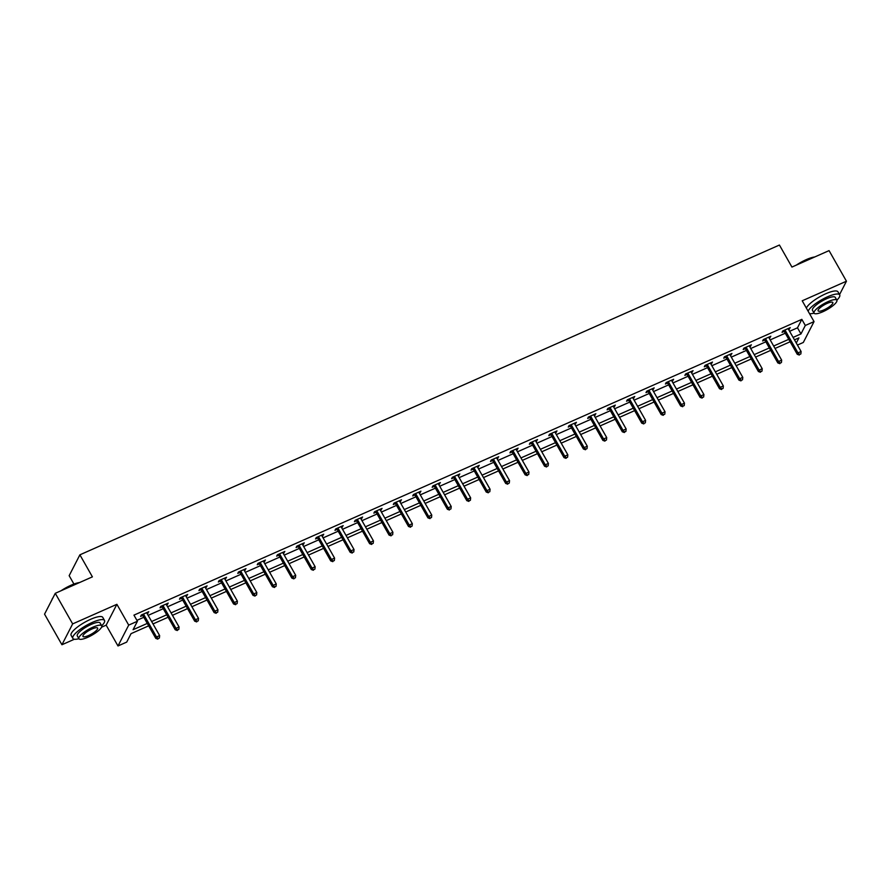 <?xml version="1.0" encoding="UTF-8"?>
<svg xmlns="http://www.w3.org/2000/svg" width="891" height="891" viewBox="0 0 891 891"><rect width="100%" height="100%" fill="white"/><g stroke="black" fill="none" stroke-linecap="round" stroke-linejoin="round"><path stroke-width="1.34" d="M148.674 625.85L131.055 633.646L126.711 642.099L117.991 645.964L128.705 625.114L137.426 621.25L133.082 629.703L147.293 623.41M101.552 627.208L106.163 625.159L117.991 645.964M106.163 625.159L116.888 604.31L72.65 623.9L55.275 593.306L44.55 614.155L61.936 644.75L74.365 639.248M73.931 584.05L69.164 575.675L79.889 554.826L779.425 245.036L791.932 267.066L829.064 250.616L846.45 281.211L802.212 300.802L814.04 321.606L803.314 342.467L797.434 345.062M809.529 313.677L809.529 313.665A18.199 4.655 150.4 0 0 814.062 313.153A13.109 3.352 150.4 0 0 822.85 311.75A13.109 3.352 150.4 0 0 836.849 300.211A18.199 4.655 150.4 0 0 839.69 294.876A18.199 4.655 150.4 0 0 827.483 296.826A18.199 4.655 150.4 0 0 808.104 311.171M72.65 623.9L61.936 644.75M839.545 294.631L846.45 281.211M789.615 331.296L797.49 327.81L801.833 319.357L133.951 615.135L137.426 621.25M136.913 620.348L143.819 617.296M148.151 615.369L163.253 608.687M167.586 606.771L182.688 600.077M187.021 598.162L202.134 591.468M206.467 589.552L221.569 582.859M225.902 580.943L241.004 574.25M245.337 572.334L260.45 565.64M264.783 563.725L279.885 557.031M284.218 555.115L299.32 548.422M303.653 546.506L318.766 539.812M323.099 537.897L338.201 531.203M342.534 529.287L357.636 522.605M361.969 520.678L377.071 513.996M381.415 512.069L396.517 505.386M400.85 503.46L415.952 496.777M420.285 494.85L435.387 488.168M439.72 486.252L454.833 479.558M459.166 477.643L474.268 470.949M478.601 469.034L493.703 462.34M498.036 460.424L513.149 453.731M517.482 451.815L532.584 445.121M536.917 443.206L552.019 436.512M556.352 434.596L571.465 427.903M575.798 425.987L590.9 419.293M595.233 417.378L610.335 410.695M614.667 408.769L629.77 402.086M634.114 400.159L649.216 393.477M653.548 391.55L668.651 384.867M672.983 382.941L688.086 376.258M692.418 374.343L707.532 367.649M711.864 365.733L726.967 359.04M731.299 357.124L746.402 350.43M750.734 348.515L765.848 341.821M770.18 339.905L785.283 333.212M788.58 329.47L790.261 327.632L782.788 330.951L782.064 332.354L784.08 331.463M769.145 338.079L770.826 336.241L763.353 339.549L762.629 340.963L764.645 340.072M749.699 346.688L751.391 344.85L743.907 348.158L743.183 349.573L745.21 348.682M730.264 355.297L731.945 353.46L724.472 356.768L723.748 358.182L725.764 357.291M710.829 363.907L712.51 362.069L705.037 365.377L704.313 366.791L706.329 365.9M691.383 372.516L693.075 370.678L685.602 373.986L684.867 375.401L686.894 374.498M671.948 381.125L673.629 379.288L666.156 382.595L665.432 384.01L667.448 383.108M652.513 389.723L654.194 387.897L646.721 391.205L645.997 392.608L648.013 391.717M633.067 398.333L634.76 396.506L627.286 399.814L626.562 401.217L628.578 400.326M613.632 406.942L615.325 405.115L607.84 408.423L607.116 409.827L609.132 408.936M594.197 415.551L595.879 413.714L588.405 417.033L587.681 418.436L589.697 417.545M574.751 424.161L576.444 422.323L568.97 425.642L568.246 427.045L570.262 426.154M555.316 432.77L557.009 430.932L549.524 434.251L548.8 435.654L550.816 434.763M535.881 441.379L537.563 439.541L530.089 442.86L529.365 444.264L531.381 443.373M516.446 449.988L518.128 448.151L510.654 451.459L509.93 452.873L511.946 451.982M497 458.598L498.693 456.76L491.208 460.068L490.484 461.482L492.5 460.591M477.565 467.207L479.247 465.369L471.773 468.677L471.049 470.092L473.065 469.201M458.13 475.816L459.812 473.979L452.338 477.286L451.614 478.701L453.63 477.81M438.684 484.426L440.377 482.588L432.903 485.896L432.168 487.31L434.195 486.408M419.249 493.035L420.931 491.197L413.457 494.505L412.733 495.919L414.749 495.017M399.814 501.633L401.496 499.806L394.022 503.114L393.299 504.529L395.314 503.627M380.368 510.242L382.061 508.416L374.588 511.724L373.864 513.127L375.879 512.236M360.933 518.852L362.626 517.025L355.141 520.333L354.418 521.736L356.433 520.845M341.498 527.461L343.18 525.623L335.707 528.942L334.983 530.345L336.998 529.454M322.052 536.07L323.745 534.232L316.272 537.551L315.548 538.955L317.564 538.064M302.617 544.679L304.31 542.842L296.826 546.161L296.102 547.564L298.117 546.673M283.182 553.289L284.864 551.451L277.391 554.77L276.667 556.173L278.683 555.282M263.747 561.898L265.429 560.06L257.956 563.368L257.232 564.783L259.248 563.892M244.301 570.507L245.994 568.67L238.51 571.977L237.786 573.392L239.802 572.501M224.866 579.117L226.548 577.279L219.075 580.587L218.351 582.001L220.367 581.11M205.431 587.726L207.113 585.888L199.64 589.196L198.916 590.61L200.932 589.719M185.985 596.335L187.678 594.497L180.194 597.805L179.47 599.22L181.497 598.318M166.55 604.944L168.232 603.107L160.759 606.415L160.035 607.829L162.051 606.927M147.115 613.554L148.797 611.716L141.324 615.024L140.6 616.438L142.616 615.536M116.888 604.31L128.705 625.114M801.833 319.357L805.308 325.471L814.04 321.606M55.275 593.306L92.408 576.856L79.889 554.826M796.287 343.035L798.937 337.878L794.471 339.85M790.139 341.765L775.036 348.459M770.704 350.375L755.601 357.068M751.269 358.984L736.155 365.678M731.823 367.593L716.72 374.287M712.388 376.202L697.285 382.896M692.953 384.812L677.839 391.494M673.507 393.421L658.404 400.104M654.072 402.03L638.97 408.713M634.637 410.64L619.535 417.322M615.191 419.249L600.088 425.931M595.756 427.847L580.654 434.541M576.321 436.456L561.219 443.15M556.886 445.066L541.773 451.759M537.44 453.675L522.338 460.369M518.005 462.284L502.903 468.978M498.57 470.894L483.457 477.587M479.124 479.503L464.022 486.196M459.689 488.112L444.587 494.806M440.254 496.721L425.141 503.415M420.808 505.331L405.706 512.013M401.373 513.94L386.271 520.622M381.938 522.549L366.836 529.232M362.492 531.159L347.39 537.841M343.057 539.768L327.955 546.45M323.622 548.366L308.52 555.06M304.176 556.975L289.074 563.669M284.741 565.585L269.639 572.278M265.306 574.194L250.204 580.887M245.871 582.803L230.758 589.497M226.425 591.412L211.323 598.106M206.99 600.022L191.888 606.715M187.556 608.631L172.442 615.325M168.109 617.24L153.007 623.923M793.09 337.411L800.964 333.925L805.308 325.471M151.626 621.495L166.728 614.801M171.061 612.885L186.163 606.192M190.507 604.276L205.609 597.583M209.942 595.667L225.044 588.973M229.377 587.058L244.479 580.375M248.812 578.448L263.925 571.766M268.258 569.839L283.36 563.157M287.693 561.23L302.795 554.547M307.128 552.62L322.241 545.938M326.574 544.022L341.676 537.329M346.009 535.413L361.111 528.719M365.444 526.804L380.557 520.11M384.89 518.194L399.992 511.501M404.325 509.585L419.427 502.892M423.76 500.976L438.862 494.282M443.206 492.367L458.308 485.673M462.641 483.757L477.743 477.064M482.076 475.148L497.178 468.466M501.522 466.539L516.624 459.856M520.957 457.929L536.059 451.247M540.391 449.32L555.494 442.638M559.826 440.711L574.94 434.028M579.273 432.113L594.375 425.419M598.707 423.503L613.81 416.81M618.142 414.894L633.256 408.201M637.588 406.285L652.691 399.591M657.023 397.676L672.126 390.982M676.458 389.066L691.572 382.373M695.904 380.457L711.007 373.763M715.339 371.848L730.442 365.154M734.774 363.238L749.877 356.556M754.22 354.629L769.323 347.947M773.655 346.02L788.758 339.337M797.49 327.81L800.964 333.925M789.047 328.178L789.537 329.046M769.612 336.787L770.102 337.656M750.166 345.396L750.668 346.265M730.731 353.994L731.221 354.874M711.296 362.604L711.786 363.472M691.85 371.213L692.352 372.082M672.415 379.822L672.905 380.691M652.98 388.431L653.471 389.3M633.534 397.041L634.036 397.909M614.099 405.65L614.601 406.519M594.665 414.259L595.155 415.128M575.23 422.869L575.72 423.737M555.784 431.478L556.285 432.347M536.349 440.087L536.839 440.956M516.914 448.696L517.404 449.565M497.468 457.306L497.969 458.174M478.033 465.904L478.523 466.784M458.598 474.513L459.088 475.382M439.152 483.122L439.653 483.991M419.717 491.732L420.207 492.6M400.282 500.341L400.772 501.21M380.836 508.95L381.337 509.819M361.401 517.56L361.891 518.428M341.966 526.169L342.456 527.038M322.531 534.778L323.021 535.647M303.085 543.387L303.586 544.256M283.65 551.997L284.14 552.865M264.215 560.606L264.705 561.475M244.769 569.215L245.27 570.084M225.334 577.813L225.824 578.693M205.899 586.423L206.389 587.292M186.453 595.032L186.954 595.901M167.018 603.641L167.508 604.51M147.583 612.251L148.073 613.119M785.327 330.617L784.603 332.02L797.256 354.295L797.98 352.892L785.327 330.617A1.459 1.314 27.2 0 0 784.982 330.205L784.804 330.049M799.606 354.495L800.853 353.939L799.606 354.495L797.98 352.892L801.098 351.511L788.446 329.236A1.459 1.314 27.2 0 1 788.279 328.734L788.245 328.523M784.603 332.02A1.459 1.314 27.2 0 0 784.258 331.608L783.234 330.75M797.256 354.295L799.316 355.052M800.853 353.939L801.098 351.511M796.253 265.15A17.764 4.544 -29.6 0 1 806.188 259.66A17.764 4.544 -29.6 0 1 814.686 256.987M813.917 257.332A18.199 4.655 150.4 0 0 806.489 259.86A18.199 4.655 150.4 0 0 798.046 264.36M839.69 294.876L837.952 291.814A18.199 4.655 150.4 0 0 825.745 293.763A18.199 4.655 150.4 0 0 806.366 308.108M826.469 298.797A13.109 3.352 -29.6 0 1 835.257 297.394L836.849 300.211A13.109 3.352 150.4 0 0 828.073 301.615A13.109 3.352 150.4 0 0 814.062 313.153L812.469 310.335A13.109 3.352 -29.6 0 1 826.469 298.797M827.138 303.408A8.442 2.161 150.4 0 0 818.116 310.848A8.442 2.161 150.4 0 0 823.785 309.945A8.442 2.161 150.4 0 0 832.807 302.506A8.442 2.161 150.4 0 0 827.138 303.408M61.078 590.733A17.764 4.544 -29.6 0 1 71.024 585.242A17.764 4.544 -29.6 0 1 79.511 582.569M78.742 582.903A18.199 4.655 150.4 0 0 71.313 585.432A18.199 4.655 150.4 0 0 62.882 589.931M101.685 625.783A18.199 4.655 150.4 0 0 104.514 620.448A18.199 4.655 150.4 0 0 92.319 622.397A18.199 4.655 150.4 0 0 72.862 638.435A18.199 4.655 150.4 0 0 78.898 638.724A13.109 3.352 150.4 0 0 87.686 637.332A13.109 3.352 150.4 0 0 101.685 625.783A13.109 3.352 150.4 0 0 92.898 627.186A13.109 3.352 150.4 0 0 78.898 638.736L77.294 635.918A13.109 3.352 -29.6 0 1 91.294 624.368A13.109 3.352 -29.6 0 1 100.082 622.965L101.685 625.783M104.514 620.448L102.777 617.396A18.199 4.655 150.4 0 0 90.57 619.334A18.199 4.655 150.4 0 0 71.124 635.372L72.862 638.435M91.973 628.99A8.442 2.161 150.4 0 0 82.952 636.43A8.442 2.161 150.4 0 0 88.61 635.528A8.442 2.161 150.4 0 0 97.631 628.088A8.442 2.161 150.4 0 0 91.973 628.99M52.402 598.897A18.199 4.655 150.4 0 0 51.912 599.832A17.764 4.544 -29.6 0 1 52.001 599.532A17.764 4.544 -29.6 0 1 52.992 597.727M765.892 339.226L765.169 340.629L777.821 362.904L778.545 361.501L765.892 339.226A1.459 1.314 27.2 0 0 765.547 338.803L765.369 338.658M780.171 363.094L781.418 362.548L780.171 363.094L778.545 361.501L781.663 360.12L769.011 337.845A1.459 1.314 27.2 0 1 768.833 337.344L768.81 337.132M765.169 340.629A1.459 1.314 27.2 0 0 764.823 340.217L763.787 339.36M777.821 362.904L779.881 363.662M781.418 362.548L781.663 360.12M746.458 347.835L745.734 349.239L758.386 371.514L759.11 370.11L746.458 347.835A1.459 1.314 27.2 0 0 746.101 347.412L745.934 347.267M760.725 371.703L761.972 371.157L760.725 371.703L759.11 370.11L762.228 368.729L749.565 346.454A1.459 1.314 27.2 0 1 749.398 345.953L749.376 345.741M745.734 349.239A1.459 1.314 27.2 0 0 745.377 348.827L744.353 347.969M758.386 371.514L760.435 372.271M761.972 371.157L762.228 368.729M727.011 356.445L726.288 357.848L738.94 380.123L739.675 378.72L727.011 356.445A1.459 1.314 27.2 0 0 726.666 356.021L726.488 355.877M741.29 380.312L742.537 379.766L741.29 380.312L739.675 378.72L742.782 377.339L730.13 355.064A1.459 1.314 27.2 0 1 729.963 354.562L729.929 354.351M726.288 357.848A1.459 1.314 27.2 0 0 725.942 357.436L724.918 356.578M738.94 380.123L741 380.88M742.537 379.766L742.782 377.339M707.577 365.054L706.853 366.457L719.505 388.732L720.229 387.329L707.577 365.054A1.459 1.314 27.2 0 0 707.231 364.631L707.053 364.486M721.855 388.921L723.102 388.376L721.855 388.921L720.229 387.329L723.347 385.948L710.695 363.673A1.459 1.314 27.2 0 1 710.528 363.172L710.495 362.96M706.853 366.457A1.459 1.314 27.2 0 0 706.507 366.045L705.483 365.187M719.505 388.732L721.565 389.49M723.102 388.376L723.347 385.948M688.142 373.663L687.418 375.066L700.07 397.341L700.794 395.938L688.142 373.663A1.459 1.314 27.2 0 0 687.785 373.24L687.618 373.095M702.409 397.531L703.656 396.985L702.409 397.531L700.794 395.938L703.912 394.557L691.249 372.282A1.459 1.314 27.2 0 1 691.082 371.781L691.06 371.569M687.418 375.066A1.459 1.314 27.2 0 0 687.061 374.654L686.037 373.797M700.07 397.341L702.119 398.099M703.656 396.985L703.912 394.557M668.696 382.272L667.972 383.676L680.635 405.951L681.359 404.536L668.696 382.272A1.459 1.314 27.2 0 0 668.35 381.849L668.172 381.704M682.974 406.14L684.221 405.594L682.974 406.14L681.359 404.536L684.466 403.166L671.814 380.891A1.459 1.314 27.2 0 1 671.647 380.39L671.614 380.179M667.972 383.676A1.459 1.314 27.2 0 0 667.626 383.264L666.602 382.395M680.635 405.951L682.684 406.708M684.221 405.594L684.466 403.166M649.261 390.871L648.537 392.285L661.189 414.56L661.913 413.146L649.261 390.871A1.459 1.314 27.2 0 0 648.915 390.458L648.737 390.314M663.539 414.749L664.786 414.192L663.539 414.749L661.913 413.146L665.031 411.776L652.379 389.501A1.459 1.314 27.2 0 1 652.212 388.999L652.179 388.788M648.537 392.285A1.459 1.314 27.2 0 0 648.191 391.862L647.167 391.004M661.189 414.56L663.249 415.317M664.786 414.192L665.031 411.776M629.826 399.48L629.102 400.894L641.754 423.169L642.478 421.755L629.826 399.48A1.459 1.314 27.2 0 0 629.469 399.068L629.302 398.923M644.104 423.359L645.34 422.802L644.104 423.359L642.478 421.755L645.596 420.374L632.944 398.099A1.459 1.314 27.2 0 1 632.766 397.609L632.744 397.397M629.102 400.894A1.459 1.314 27.2 0 0 628.745 400.471L627.721 399.614M641.754 423.169L643.814 423.927M645.34 422.802L645.596 420.374M610.391 408.089L609.656 409.504L622.319 431.779L623.043 430.364L610.391 408.089A1.459 1.314 27.2 0 0 610.034 407.677L609.856 407.532M624.658 431.968L625.905 431.411L624.658 431.968L623.043 430.364L626.15 428.983L613.498 406.708A1.459 1.314 27.2 0 1 613.331 406.218L613.298 406.006M609.656 409.504A1.459 1.314 27.2 0 0 609.31 409.08L608.286 408.223M622.319 431.779L624.368 432.525M625.905 431.411L626.15 428.983M590.945 416.698L590.221 418.113L602.873 440.388L603.597 438.973L590.945 416.698A1.459 1.314 27.2 0 0 590.599 416.286L590.421 416.142M605.223 440.577L606.47 440.02L605.223 440.577L603.597 438.973L606.715 437.592L594.063 415.317A1.459 1.314 27.2 0 1 593.896 414.827L593.863 414.616M590.221 418.113A1.459 1.314 27.2 0 0 589.875 417.69L588.851 416.832M602.873 440.388L604.933 441.134M606.47 440.02L606.715 437.592M571.51 425.308L570.786 426.722L583.438 448.997L584.162 447.583L571.51 425.308A1.459 1.314 27.2 0 0 571.164 424.896L570.986 424.74M585.788 449.187L587.024 448.63L585.788 449.187L584.162 447.583L587.28 446.202L574.628 423.927A1.459 1.314 27.2 0 1 574.45 423.437L574.428 423.225M570.786 426.722A1.459 1.314 27.2 0 0 570.429 426.299L569.405 425.441M583.438 448.997L585.498 449.743M587.024 448.63L587.28 446.202M552.075 433.917L551.351 435.331L564.003 457.606L564.727 456.192L552.075 433.917A1.459 1.314 27.2 0 0 551.718 433.505L551.54 433.349M566.342 457.796L567.589 457.239L566.342 457.796L564.727 456.192L567.834 454.811L555.182 432.536A1.459 1.314 27.2 0 1 555.015 432.046L554.993 431.834M551.351 435.331A1.459 1.314 27.2 0 0 550.994 434.908L549.97 434.051M564.003 457.606L566.052 458.353M567.589 457.239L567.834 454.811M532.629 442.526L531.905 443.93L544.557 466.205L545.281 464.801L532.629 442.526A1.459 1.314 27.2 0 0 532.283 442.114L532.105 441.958M546.907 466.405L548.154 465.848L546.907 466.405L545.281 464.801L548.399 463.42L535.747 441.145A1.459 1.314 27.2 0 1 535.58 440.644L535.547 440.432M531.905 443.93A1.459 1.314 27.2 0 0 531.559 443.518L530.535 442.66M544.557 466.205L546.617 466.962M548.154 465.848L548.399 463.42M513.194 451.136L512.47 452.539L525.122 474.814L525.846 473.411L513.194 451.136A1.459 1.314 27.2 0 0 512.848 450.712L512.67 450.568M527.472 475.003L528.719 474.457L527.472 475.003L525.846 473.411L528.964 472.03L516.312 449.755A1.459 1.314 27.2 0 1 516.134 449.253L516.112 449.042M512.47 452.539A1.459 1.314 27.2 0 0 512.125 452.127L511.089 451.269M525.122 474.814L527.182 475.571M528.719 474.457L528.964 472.03M493.759 459.745L493.035 461.148L505.687 483.423L506.411 482.02L493.759 459.745A1.459 1.314 27.2 0 0 493.402 459.322L493.235 459.177M508.026 483.613L509.273 483.067L508.026 483.613L506.411 482.02L509.529 480.639L496.866 458.364A1.459 1.314 27.2 0 1 496.699 457.863L496.677 457.651M493.035 461.148A1.459 1.314 27.2 0 0 492.678 460.736L491.654 459.879M505.687 483.423L507.736 484.181M509.273 483.067L509.529 480.639M474.313 468.354L473.589 469.757L486.241 492.032L486.976 490.629L474.313 468.354A1.459 1.314 27.2 0 0 473.967 467.931L473.789 467.786M488.591 492.222L489.838 491.676L488.591 492.222L486.976 490.629L490.083 489.248L477.431 466.973A1.459 1.314 27.2 0 1 477.264 466.472L477.231 466.26M473.589 469.757A1.459 1.314 27.2 0 0 473.244 469.345L472.219 468.488M486.241 492.032L488.301 492.79M489.838 491.676L490.083 489.248M454.878 476.963L454.154 478.367L466.806 500.642L467.53 499.238L454.878 476.963A1.459 1.314 27.2 0 0 454.533 476.54L454.354 476.395M469.156 500.831L470.403 500.285L469.156 500.831L467.53 499.238L470.648 497.857L457.996 475.582A1.459 1.314 27.2 0 1 457.829 475.081L457.796 474.87M454.154 478.367A1.459 1.314 27.2 0 0 453.809 477.955L452.784 477.097M466.806 500.642L468.866 501.399M470.403 500.285L470.648 497.857M435.443 485.573L434.719 486.976L447.371 509.251L448.095 507.848L435.443 485.573A1.459 1.314 27.2 0 0 435.086 485.15L434.919 485.005M449.71 509.44L450.957 508.895L449.71 509.44L448.095 507.848L451.214 506.467L438.55 484.192A1.459 1.314 27.2 0 1 438.383 483.69L438.361 483.479M434.719 486.976A1.459 1.314 27.2 0 0 434.363 486.564L433.338 485.706M447.371 509.251L449.42 510.008M450.957 508.895L451.214 506.467M415.997 494.182L415.273 495.585L427.936 517.86L428.66 516.446L415.997 494.182A1.459 1.314 27.2 0 0 415.651 493.759L415.473 493.614M430.275 518.05L431.522 517.504L430.275 518.05L428.66 516.446L431.767 515.076L419.115 492.801A1.459 1.314 27.2 0 1 418.948 492.3L418.915 492.088M415.273 495.585A1.459 1.314 27.2 0 0 414.928 495.173L413.903 494.305M427.936 517.86L429.985 518.618M431.522 517.504L431.767 515.076M396.562 502.78L395.838 504.195L408.49 526.47L409.214 525.055L396.562 502.78A1.459 1.314 27.2 0 0 396.217 502.368L396.038 502.223M410.84 526.659L412.088 526.102L410.84 526.659L409.214 525.055L412.333 523.685L399.68 501.41A1.459 1.314 27.2 0 1 399.513 500.909L399.48 500.697M395.838 504.195A1.459 1.314 27.2 0 0 395.493 503.783L394.468 502.914M408.49 526.47L410.551 527.227M412.088 526.102L412.333 523.685M377.127 511.389L376.403 512.804L389.055 535.079L389.779 533.664L377.127 511.389A1.459 1.314 27.2 0 0 376.77 510.977L376.603 510.833M391.405 535.268L392.641 534.711L391.405 535.268L389.779 533.664L392.898 532.283L380.245 510.008A1.459 1.314 27.2 0 1 380.067 509.518L380.045 509.307M376.403 512.804A1.459 1.314 27.2 0 0 376.047 512.381L375.022 511.523M389.055 535.079L391.104 535.836M392.641 534.711L392.898 532.283M357.692 519.999L356.957 521.413L369.62 543.688L370.344 542.274L357.692 519.999A1.459 1.314 27.2 0 0 357.336 519.587L357.157 519.442M371.959 543.878L373.206 543.321L371.959 543.878L370.344 542.274L373.452 540.893L360.799 518.618A1.459 1.314 27.2 0 1 360.632 518.128L360.599 517.916M356.957 521.413A1.459 1.314 27.2 0 0 356.612 520.99L355.587 520.132M369.62 543.688L371.67 544.434M373.206 543.321L373.452 540.893M338.246 528.608L337.522 530.022L350.174 552.297L350.898 550.883L338.246 528.608A1.459 1.314 27.2 0 0 337.901 528.196L337.722 528.051M352.524 552.487L353.772 551.93L352.524 552.487L350.898 550.883L354.017 549.502L341.364 527.227A1.459 1.314 27.2 0 1 341.197 526.737L341.164 526.525M337.522 530.022A1.459 1.314 27.2 0 0 337.177 529.599L336.152 528.742M350.174 552.297L352.235 553.044M353.772 551.93L354.017 549.502M318.811 537.217L318.087 538.632L330.739 560.907L331.463 559.492L318.811 537.217A1.459 1.314 27.2 0 0 318.466 536.805L318.287 536.649M333.089 561.096L334.325 560.539L333.089 561.096L331.463 559.492L334.582 558.111L321.929 535.836A1.459 1.314 27.2 0 1 321.751 535.346L321.729 535.135M318.087 538.632A1.459 1.314 27.2 0 0 317.731 538.209L316.706 537.351M330.739 560.907L332.8 561.653M334.325 560.539L334.582 558.111M299.376 545.827L298.652 547.241L311.304 569.516L312.028 568.102L299.376 545.827A1.459 1.314 27.2 0 0 299.02 545.415L298.841 545.259M313.643 569.705L314.891 569.149L313.643 569.705L312.028 568.102L315.136 566.721L302.483 544.446A1.459 1.314 27.2 0 1 302.316 543.956L302.294 543.744M298.652 547.241A1.459 1.314 27.2 0 0 298.296 546.818L297.271 545.96M311.304 569.516L313.354 570.262M314.891 569.149L315.136 566.721M279.93 554.436L279.206 555.839L291.858 578.114L292.582 576.711L279.93 554.436A1.459 1.314 27.2 0 0 279.585 554.024L279.406 553.868M294.208 578.315L295.456 577.758L294.208 578.315L292.582 576.711L295.701 575.33L283.048 553.055A1.459 1.314 27.2 0 1 282.881 552.565L282.848 552.342M279.206 555.839A1.459 1.314 27.2 0 0 278.861 555.427L277.836 554.57M291.858 578.114L293.919 578.872M295.456 577.758L295.701 575.33M260.495 563.045L259.771 564.448L272.423 586.723L273.147 585.32L260.495 563.045A1.459 1.314 27.2 0 0 260.15 562.622L259.972 562.477M274.773 586.924L276.021 586.367L274.773 586.924L273.147 585.32L276.266 583.939L263.613 561.664A1.459 1.314 27.2 0 1 263.435 561.163L263.413 560.951M259.771 564.448A1.459 1.314 27.2 0 0 259.426 564.036L258.39 563.179M272.423 586.723L274.484 587.481M276.021 586.367L276.266 583.939M241.06 571.654L240.336 573.058L252.988 595.333L253.712 593.929L241.06 571.654A1.459 1.314 27.2 0 0 240.704 571.231L240.537 571.086M255.327 595.522L256.575 594.976L255.327 595.522L253.712 593.929L256.82 592.548L244.167 570.273A1.459 1.314 27.2 0 1 244 569.772L243.978 569.561M240.336 573.058A1.459 1.314 27.2 0 0 239.98 572.646L238.955 571.788M252.988 595.333L255.038 596.09M256.575 594.976L256.82 592.548M221.614 580.264L220.89 581.667L233.542 603.942L234.266 602.539L221.614 580.264A1.459 1.314 27.2 0 0 221.269 579.841L221.091 579.696M235.892 604.131L237.14 603.586L235.892 604.131L234.266 602.539L237.385 601.158L224.732 578.883A1.459 1.314 27.2 0 1 224.565 578.382L224.532 578.17M220.89 581.667A1.459 1.314 27.2 0 0 220.545 581.255L219.52 580.397M233.542 603.942L235.603 604.699M237.14 603.586L237.385 601.158M202.179 588.873L201.455 590.276L214.107 612.551L214.831 611.148L202.179 588.873A1.459 1.314 27.2 0 0 201.834 588.45L201.656 588.305M216.457 612.741L217.705 612.195L216.457 612.741L214.831 611.148L217.95 609.767L205.298 587.492A1.459 1.314 27.2 0 1 205.13 586.991L205.097 586.779M201.455 590.276A1.459 1.314 27.2 0 0 201.11 589.864L200.085 589.007M214.107 612.551L216.168 613.309M217.705 612.195L217.95 609.767M182.744 597.482L182.02 598.886L194.672 621.161L195.396 619.757L182.744 597.482A1.459 1.314 27.2 0 0 182.388 597.059L182.221 596.914M197.011 621.35L198.259 620.804L197.011 621.35L195.396 619.757L198.515 618.376L185.851 596.101A1.459 1.314 27.2 0 1 185.684 595.6L185.662 595.388M182.02 598.886A1.459 1.314 27.2 0 0 181.664 598.474L180.639 597.616M194.672 621.161L196.722 621.918M198.259 620.804L198.515 618.376M163.298 606.092L162.574 607.495L175.237 629.77L175.961 628.355L163.298 606.092A1.459 1.314 27.2 0 0 162.953 605.668L162.775 605.524M177.576 629.959L178.824 629.414L177.576 629.959L175.961 628.355L179.069 626.986L166.417 604.711A1.459 1.314 27.2 0 1 166.249 604.209L166.216 603.998M162.574 607.495A1.459 1.314 27.2 0 0 162.229 607.083L161.204 606.214M175.237 629.77L177.287 630.527M178.824 629.414L179.069 626.986M143.863 614.69L143.139 616.104L155.791 638.379L156.515 636.965L143.863 614.69A1.459 1.314 27.2 0 0 143.518 614.278L143.34 614.133M158.141 638.569L159.389 638.023L158.141 638.569L156.515 636.965L159.634 635.595L146.982 613.32A1.459 1.314 27.2 0 1 146.815 612.819L146.781 612.607M143.139 616.104A1.459 1.314 27.2 0 0 142.794 615.692L141.769 614.823M155.791 638.379L157.852 639.137M159.389 638.023L159.634 635.595M784.982 330.205L784.258 331.608M765.547 338.803L764.823 340.217M746.101 347.412L745.377 348.827M726.666 356.021L725.942 357.436M707.231 364.631L706.507 366.045M687.785 373.24L687.061 374.654M668.35 381.849L667.626 383.264M648.915 390.458L648.191 391.862M629.469 399.068L628.745 400.471M610.034 407.677L609.31 409.08M590.599 416.286L589.875 417.69M571.164 424.896L570.429 426.299M551.718 433.505L550.994 434.908M532.283 442.114L531.559 443.518M512.848 450.712L512.125 452.127M493.402 459.322L492.678 460.736M473.967 467.931L473.244 469.345M454.533 476.54L453.809 477.955M435.086 485.15L434.363 486.564M415.651 493.759L414.928 495.173M396.217 502.368L395.493 503.783M376.77 510.977L376.047 512.381M357.336 519.587L356.612 520.99M337.901 528.196L337.177 529.599M318.466 536.805L317.731 538.209M299.02 545.415L298.296 546.818M279.585 554.024L278.861 555.427M260.15 562.622L259.426 564.036M240.704 571.231L239.98 572.646M221.269 579.841L220.545 581.255M201.834 588.45L201.11 589.864M182.388 597.059L181.664 598.474M162.953 605.668L162.229 607.083M143.518 614.278L142.794 615.692"/></g></svg>
